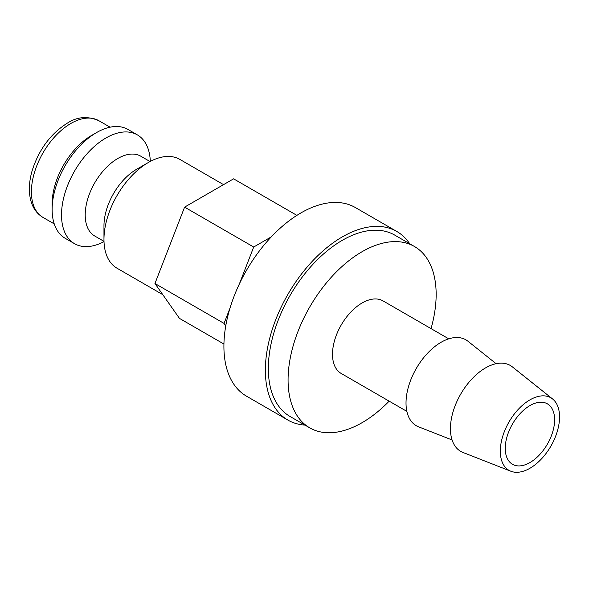 <?xml version="1.0" encoding="UTF-8"?>
<svg xmlns="http://www.w3.org/2000/svg" width="589" height="589" viewBox="0 0 589 589"><rect width="100%" height="100%" fill="white"/><g stroke="black" fill="none" stroke-linecap="round" stroke-linejoin="round"><path stroke-width="0.88" d="M223.548 184.637L179.8 159.376A62.824 36.275 120 0 0 148.384 162.49L136.538 169.33A46.075 26.601 120 0 0 103.966 225.756L103.966 239.436A62.824 36.275 120 0 0 116.975 268.194L162.763 294.633M150.07 161.555L140.823 156.218A46.075 26.601 120 0 0 105.321 168.564A46.075 26.601 120 0 0 85.206 214.926A46.075 26.601 120 0 0 94.748 236.02L103.995 241.357M150.32 161.423A62.824 36.275 120 0 0 137.347 134.874A62.824 36.275 120 0 0 88.939 151.704A62.824 36.275 120 0 0 61.514 214.926A62.824 36.275 120 0 0 74.523 243.684A62.824 36.275 120 0 0 104.003 241.645M137.347 134.874L127.975 129.455A62.824 36.275 120 0 0 96.559 132.569L91.626 135.418A55.845 32.24 120 0 0 52.134 203.809L52.134 209.515A62.824 36.275 120 0 0 65.151 238.273L74.523 243.684M431.038 328.61A104.709 60.453 120 0 0 436.154 294.434A104.709 60.453 120 0 0 414.465 246.504L394.726 235.099A104.709 60.453 120 0 0 314.033 263.15A104.709 60.453 120 0 0 268.334 368.53A104.709 60.453 120 0 0 290.016 416.46L309.762 427.857A104.709 60.453 120 0 0 389.152 401.153M414.465 246.504A104.709 60.453 120 0 0 333.779 274.555A104.709 60.453 120 0 0 288.073 379.927A104.709 60.453 120 0 0 309.762 427.857M552.615 398.989L512.371 366.873A49.594 28.633 120 0 0 473.512 377.299A49.594 28.633 120 0 0 450.438 428.667A49.594 28.633 120 0 0 462.961 452.455L510.891 471.252A41.885 24.178 120 0 0 542.447 457.844A41.885 24.178 120 0 0 559.55 416.975A41.885 24.178 120 0 0 552.615 398.989A41.885 24.178 120 0 0 519.8 407.787A41.885 24.178 120 0 0 500.319 451.167A41.885 24.178 120 0 0 510.891 471.252M496.115 363.7L467.946 341.23A49.594 28.633 120 0 0 429.086 351.655A49.594 28.633 120 0 0 406.02 403.023A49.594 28.633 120 0 0 418.536 426.811L452.08 439.968M406.866 411.38L341.171 373.448A41.885 24.178 -60 0 1 332.498 354.276A41.885 24.178 -60 0 1 350.779 312.126A41.885 24.178 -60 0 1 383.056 300.905L448.744 338.837M554.617 419.824A34.906 20.151 -60 0 1 539.377 454.944A34.906 20.151 -60 0 1 512.482 464.294A34.906 20.151 -60 0 1 505.252 448.317A34.906 20.151 -60 0 1 520.492 413.198A34.906 20.151 -60 0 1 547.387 403.84A34.906 20.151 -60 0 1 554.617 419.824M287.925 420.09L246.46 396.147A108.899 62.868 -60 0 1 223.908 346.295A108.899 62.868 -60 0 1 271.441 236.712A108.899 62.868 -60 0 1 355.351 207.534L396.817 231.477A108.899 62.868 120 0 0 312.899 260.647A108.899 62.868 120 0 0 265.367 370.238A108.899 62.868 120 0 0 287.925 420.09A108.899 62.868 120 0 0 304.969 425.096M409.679 243.736A108.899 62.868 120 0 0 396.817 231.477M296.893 215.368L233.605 178.835L184.593 207.129L154.951 283.515L179.461 318.384L223.93 344.057M271.293 236.866L253.697 247.027L184.593 207.129M225.764 325.835L224.056 323.413L230.027 308.025M239.414 283.839L253.697 247.027M224.056 323.413L154.951 283.515M96.559 132.569A62.824 36.275 120 0 0 52.134 209.515M148.384 162.49A62.824 36.275 120 0 0 103.966 239.436M42.975 217.407C36.717 213.645 32.586 207.755 30.591 199.737C28.559 191.064 29.06 181.419 32.108 170.803C38.859 149.569 50.625 133.674 67.404 123.101C77.225 116.703 87.695 115.9 98.812 120.686A55.845 32.24 120 0 0 70.894 123.447A55.845 32.24 120 0 0 31.408 191.845A55.845 32.24 120 0 0 42.975 217.407L54.247 223.916M98.812 120.686L110.091 127.195"/></g></svg>

